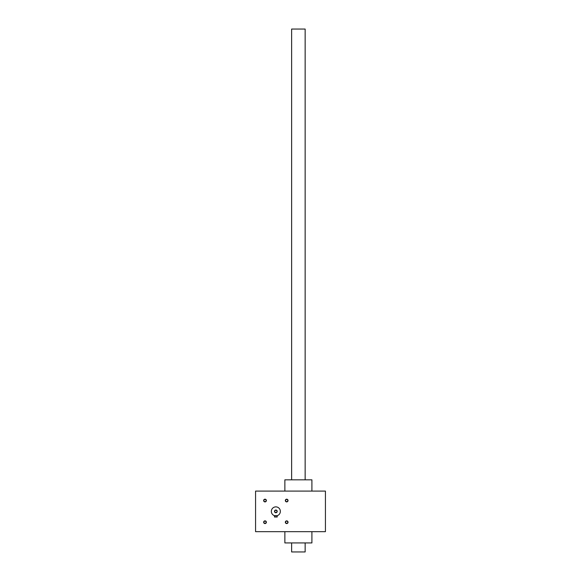 <?xml version="1.0" encoding="UTF-8"?>
<svg xmlns="http://www.w3.org/2000/svg" width="581" height="581" viewBox="0 0 581 581"><rect width="100%" height="100%" fill="white"/><g stroke="black" fill="none" stroke-linecap="round" stroke-linejoin="round"><path stroke-width="0.87" d="M325.433 491.098L255.567 491.098L255.567 531.666L325.433 531.666L325.433 491.098M266.367 500.546A1.351 1.351 0 0 1 264.333 501.715A1.351 1.351 0 0 1 264.333 499.369A1.351 1.351 0 0 1 266.367 500.546M288.038 522.217A1.351 1.351 0 0 1 286.012 523.387A1.351 1.351 0 0 1 286.012 521.048A1.351 1.351 0 0 1 288.038 522.217M288.038 500.546A1.351 1.351 0 0 1 286.012 501.715A1.351 1.351 0 0 1 286.012 499.369A1.351 1.351 0 0 1 288.038 500.546M266.367 522.217A1.351 1.351 0 0 1 264.333 523.387A1.351 1.351 0 0 1 264.333 521.048A1.351 1.351 0 0 1 266.367 522.217M311.91 531.666L311.91 542.937L284.864 542.937L284.864 531.666M311.91 491.098L311.91 479.826L284.864 479.826L284.864 491.098M266.12 522.217A1.111 1.111 0 0 1 264.457 523.176A1.111 1.111 0 0 1 264.457 521.259A1.111 1.111 0 0 1 266.12 522.217M287.798 500.546A1.111 1.111 0 0 1 286.135 501.505A1.111 1.111 0 0 1 286.135 499.58A1.111 1.111 0 0 1 287.798 500.546M287.798 522.217A1.111 1.111 0 0 1 286.135 523.176A1.111 1.111 0 0 1 286.135 521.259A1.111 1.111 0 0 1 287.798 522.217M266.12 500.546A1.111 1.111 0 0 1 264.457 501.505A1.111 1.111 0 0 1 264.457 499.58A1.111 1.111 0 0 1 266.12 500.546M274.53 515.688L277.202 515.681L277.202 517.017L274.501 517.017L274.501 515.681M274.74 511.382A1.111 1.111 0 0 0 276.403 512.34A1.111 1.111 0 0 0 276.403 510.423A1.111 1.111 0 0 0 274.74 511.382M271.342 511.382A4.51 4.51 0 0 0 278.103 515.282A4.51 4.51 0 0 0 278.103 507.474A4.51 4.51 0 0 0 271.342 511.382M274.501 511.382A1.351 1.351 0 0 0 276.527 512.551A1.351 1.351 0 0 0 276.527 510.212A1.351 1.351 0 0 0 274.501 511.382M291.626 479.826L291.626 29.05L305.148 29.05L305.148 479.826M291.626 542.937L291.626 551.95L305.148 551.95L305.148 542.937"/></g></svg>
